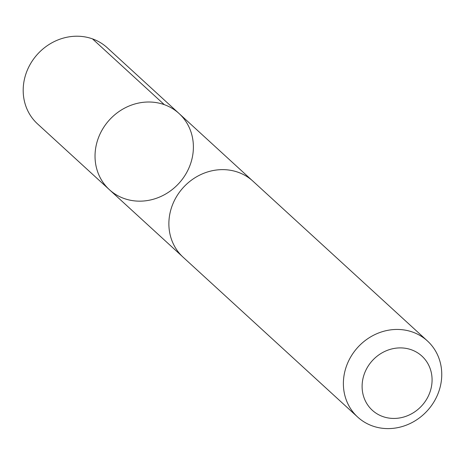 <?xml version="1.0" encoding="UTF-8"?>
<svg xmlns="http://www.w3.org/2000/svg" width="465" height="465" viewBox="0 0 465 465"><rect width="100%" height="100%" fill="white"/><g stroke="black" fill="none" stroke-linecap="round" stroke-linejoin="round"><path stroke-width="0.7" d="M117.145 195.317A51.609 47.035 -47.5 0 1 109.356 189.65A51.609 47.035 -47.5 0 1 109.519 119.819A51.609 47.035 -47.5 0 1 179.072 113.524A51.609 47.035 -47.5 0 1 182.286 179.292A51.609 47.035 -47.5 0 1 117.145 195.317M107.235 47.732A51.615 47.046 132.5 0 0 99.44 42.059A51.615 47.046 132.5 0 0 34.294 58.09A51.615 47.046 132.5 0 0 37.514 123.87L109.356 189.65A51.609 47.035 -47.5 0 1 109.519 119.819A51.609 47.035 -47.5 0 1 179.072 113.524L107.235 47.732M427.428 340.955L252.919 181.147A51.615 47.046 132.5 0 0 245.125 175.474A51.615 47.046 132.5 0 0 179.978 191.504A51.615 47.046 132.5 0 0 183.198 257.285L357.707 417.093A51.615 47.046 132.5 0 0 427.259 410.798A51.615 47.046 132.5 0 0 427.428 340.955A51.615 47.046 132.5 0 0 419.633 335.288A51.615 47.046 132.5 0 0 354.487 351.313A51.615 47.046 132.5 0 0 357.707 417.093M416.344 352.051A36.718 33.463 132.5 0 0 362.165 384.334A36.718 33.463 132.5 0 0 412.757 413.112A36.718 33.463 132.5 0 0 416.344 352.051M164.319 104.666L92.489 38.874M252.082 180.403L179.072 113.524M182.385 256.511L109.356 189.65"/></g></svg>
